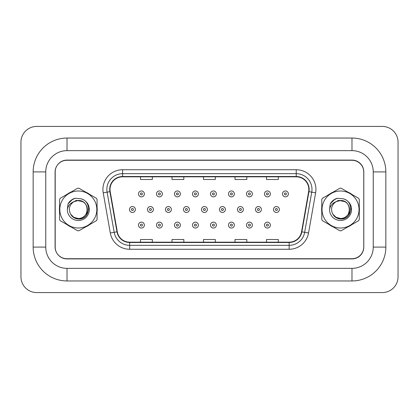 <?xml version="1.0" encoding="UTF-8"?>
<svg xmlns="http://www.w3.org/2000/svg" width="419" height="419" viewBox="0 0 419 419"><rect width="100%" height="100%" fill="white"/><g stroke="black" fill="none" stroke-linecap="round" stroke-linejoin="round"><path stroke-width="0.63" d="M59.414 209.5A18.897 18.897 0 0 0 59.566 211.857A18.897 18.897 0 0 1 59.566 207.143A18.897 18.897 0 0 0 59.414 209.5M66.899 224.558A18.897 18.897 0 0 0 70.979 226.92A18.897 18.897 0 0 1 66.899 224.558M85.649 226.92A18.897 18.897 0 0 0 89.729 224.558A18.897 18.897 0 0 1 85.649 226.92M97.067 211.857A18.897 18.897 0 0 0 97.067 207.143A18.897 18.897 0 0 1 97.067 211.857M321.63 209.5A18.897 18.897 0 0 0 321.776 211.857A18.897 18.897 0 0 1 321.776 207.143A18.897 18.897 0 0 0 321.63 209.5M329.109 224.558A18.897 18.897 0 0 0 333.194 226.92A18.897 18.897 0 0 1 329.109 224.558M347.864 226.92A18.897 18.897 0 0 0 351.944 224.558A18.897 18.897 0 0 1 347.864 226.92M359.277 211.857A18.897 18.897 0 0 0 359.277 207.143A18.897 18.897 0 0 1 359.277 211.857M110.008 189.419A12.601 12.601 0 0 1 122.605 176.823L296.233 176.823A12.601 12.601 0 0 1 308.641 191.609L301.56 231.765A12.601 12.601 0 0 1 289.152 242.177L129.686 242.177A12.601 12.601 0 0 1 117.283 231.765L110.202 191.609A12.601 12.601 0 0 1 110.008 189.419M109.694 189.419A12.916 12.916 0 0 0 109.888 191.661L116.969 231.822A12.916 12.916 0 0 0 129.686 242.491L289.152 242.491A12.916 12.916 0 0 0 301.874 231.822L308.955 191.661A12.916 12.916 0 0 0 296.233 176.509L122.605 176.509A12.916 12.916 0 0 0 109.694 189.419M103.221 192.84A19.688 19.688 0 0 1 122.605 169.737L296.233 169.737A19.688 19.688 0 0 1 315.622 192.84L308.541 232.995A19.688 19.688 0 0 1 289.152 249.263L129.686 249.263A19.688 19.688 0 0 1 110.302 232.995L103.221 192.84L107.096 192.153A15.749 15.749 0 0 1 122.605 173.67L296.233 173.67A15.749 15.749 0 0 1 311.746 192.153L304.665 232.315A15.749 15.749 0 0 1 289.152 245.33L129.686 245.33A15.749 15.749 0 0 1 114.178 232.315L107.096 192.153A15.749 15.749 0 0 1 106.861 189.419M89.729 194.442A18.897 18.897 0 0 0 85.649 192.08A18.897 18.897 0 0 1 89.729 194.442M70.979 192.08A18.897 18.897 0 0 0 66.899 194.442A18.897 18.897 0 0 1 70.979 192.08M351.944 194.442A18.897 18.897 0 0 0 347.864 192.08A18.897 18.897 0 0 1 351.944 194.442M333.194 192.08A18.897 18.897 0 0 0 329.109 194.442A18.897 18.897 0 0 1 333.194 192.08M363.755 172.099A11.811 11.811 0 0 0 351.944 160.283L66.899 160.283A11.811 11.811 0 0 0 55.083 172.099L55.083 246.901A11.811 11.811 0 0 0 66.899 258.717L351.944 258.717A11.811 11.811 0 0 0 363.755 246.901L363.755 172.099M301.874 231.822L304.665 232.315L311.746 192.153L315.622 192.84M203.514 176.823L203.514 179.489L215.329 179.489L215.329 176.823M172.02 176.823L172.02 179.489L183.831 179.489L183.831 176.823M140.522 176.823L140.522 179.489L152.333 179.489L152.333 176.823M235.012 176.823L235.012 179.489L246.822 179.489L246.822 176.823M266.51 176.823L266.51 179.489L278.321 179.489L278.321 176.823M215.329 242.177L215.329 239.511L203.514 239.511L203.514 242.177M183.831 242.177L183.831 239.511L172.02 239.511L172.02 242.177M152.333 242.177L152.333 239.511L140.522 239.511L140.522 242.177M246.822 242.177L246.822 239.511L235.012 239.511L235.012 242.177M278.321 242.177L278.321 239.511L266.51 239.511L266.51 242.177M144.372 193.908A2.954 2.954 0 0 1 141.418 196.862A2.954 2.954 0 0 1 138.464 193.908A2.954 2.954 0 0 1 141.418 190.954A2.954 2.954 0 0 1 144.372 193.908A2.954 2.954 0 0 0 141.418 190.954A2.954 2.954 0 0 0 138.464 193.908M129.466 209.5A2.954 2.954 0 0 1 132.42 206.546A2.954 2.954 0 0 1 135.374 209.5A2.954 2.954 0 0 1 132.42 212.454A2.954 2.954 0 0 1 129.466 209.5A2.954 2.954 0 0 0 132.42 212.454A2.954 2.954 0 0 0 135.374 209.5M138.464 225.092A2.954 2.954 0 0 1 141.418 222.138A2.954 2.954 0 0 1 144.372 225.092A2.954 2.954 0 0 1 141.418 228.046A2.954 2.954 0 0 1 138.464 225.092A2.954 2.954 0 0 0 141.418 228.046A2.954 2.954 0 0 0 144.372 225.092M162.373 193.908A2.954 2.954 0 0 1 159.419 196.862A2.954 2.954 0 0 1 156.465 193.908A2.954 2.954 0 0 1 159.419 190.954A2.954 2.954 0 0 1 162.373 193.908A2.954 2.954 0 0 0 159.419 190.954A2.954 2.954 0 0 0 156.465 193.908M180.374 193.908A2.954 2.954 0 0 1 177.42 196.862A2.954 2.954 0 0 1 174.466 193.908A2.954 2.954 0 0 1 177.42 190.954A2.954 2.954 0 0 1 180.374 193.908A2.954 2.954 0 0 0 177.42 190.954A2.954 2.954 0 0 0 174.466 193.908M198.376 193.908A2.954 2.954 0 0 1 195.422 196.862A2.954 2.954 0 0 1 192.468 193.908A2.954 2.954 0 0 1 195.422 190.954A2.954 2.954 0 0 1 198.376 193.908A2.954 2.954 0 0 0 195.422 190.954A2.954 2.954 0 0 0 192.468 193.908M216.377 193.908A2.954 2.954 0 0 1 213.423 196.862A2.954 2.954 0 0 1 210.469 193.908A2.954 2.954 0 0 1 213.423 190.954A2.954 2.954 0 0 1 216.377 193.908A2.954 2.954 0 0 0 213.423 190.954A2.954 2.954 0 0 0 210.469 193.908M147.467 209.5A2.954 2.954 0 0 1 150.421 206.546A2.954 2.954 0 0 1 153.37 209.5A2.954 2.954 0 0 1 150.421 212.454A2.954 2.954 0 0 1 147.467 209.5A2.954 2.954 0 0 0 150.421 212.454A2.954 2.954 0 0 0 153.37 209.5M165.468 209.5A2.954 2.954 0 0 1 168.422 206.546A2.954 2.954 0 0 1 171.371 209.5A2.954 2.954 0 0 1 168.422 212.454A2.954 2.954 0 0 1 165.468 209.5A2.954 2.954 0 0 0 168.422 212.454A2.954 2.954 0 0 0 171.371 209.5M183.47 209.5A2.954 2.954 0 0 1 186.418 206.546A2.954 2.954 0 0 1 189.372 209.5A2.954 2.954 0 0 1 186.418 212.454A2.954 2.954 0 0 1 183.47 209.5A2.954 2.954 0 0 0 186.418 212.454A2.954 2.954 0 0 0 189.372 209.5M156.465 225.092A2.954 2.954 0 0 1 159.419 222.138A2.954 2.954 0 0 1 162.373 225.092A2.954 2.954 0 0 1 159.419 228.046A2.954 2.954 0 0 1 156.465 225.092A2.954 2.954 0 0 0 159.419 228.046A2.954 2.954 0 0 0 162.373 225.092M174.466 225.092A2.954 2.954 0 0 1 177.42 222.138A2.954 2.954 0 0 1 180.374 225.092A2.954 2.954 0 0 1 177.42 228.046A2.954 2.954 0 0 1 174.466 225.092A2.954 2.954 0 0 0 177.42 228.046A2.954 2.954 0 0 0 180.374 225.092M192.468 225.092A2.954 2.954 0 0 1 195.422 222.138A2.954 2.954 0 0 1 198.376 225.092A2.954 2.954 0 0 1 195.422 228.046A2.954 2.954 0 0 1 192.468 225.092A2.954 2.954 0 0 0 195.422 228.046A2.954 2.954 0 0 0 198.376 225.092M210.469 225.092A2.954 2.954 0 0 1 213.423 222.138A2.954 2.954 0 0 1 216.377 225.092A2.954 2.954 0 0 1 213.423 228.046A2.954 2.954 0 0 1 210.469 225.092A2.954 2.954 0 0 0 213.423 228.046A2.954 2.954 0 0 0 216.377 225.092M201.466 209.5A2.954 2.954 0 0 1 204.42 206.546A2.954 2.954 0 0 1 207.374 209.5A2.954 2.954 0 0 1 204.42 212.454A2.954 2.954 0 0 1 201.466 209.5A2.954 2.954 0 0 0 204.42 212.454A2.954 2.954 0 0 0 207.374 209.5M351.986 138.04A33.86 33.86 0 0 1 385.847 171.9A33.86 33.86 0 0 0 351.986 138.04L67.014 138.04A33.86 33.86 0 0 0 33.153 171.9L33.153 247.1A33.86 33.86 0 0 0 67.014 280.96L351.986 280.96A33.86 33.86 0 0 0 385.847 247.1L385.847 171.9L373.245 171.9A21.259 21.259 0 0 0 351.986 150.641L67.014 150.641L351.986 150.641L351.986 138.04M33.153 247.1L45.755 247.1L45.755 171.9L45.755 247.1A21.259 21.259 0 0 0 67.014 268.359L351.986 268.359A21.259 21.259 0 0 0 373.245 247.1L373.245 171.9L373.245 247.1L385.847 247.1M351.986 160.089L67.014 160.089A11.811 11.811 0 0 0 55.203 171.9L55.203 247.1A11.811 11.811 0 0 0 67.014 258.911L351.986 258.911A11.811 11.811 0 0 0 363.797 247.1L363.797 171.9A11.811 11.811 0 0 0 351.986 160.089M67.014 138.04L67.014 150.641A21.259 21.259 0 0 0 45.755 171.9L33.153 171.9M398.05 142.177A15.749 15.749 0 0 0 382.301 126.428L36.699 126.428A15.749 15.749 0 0 0 20.95 142.177L20.95 276.823A15.749 15.749 0 0 0 36.699 292.572L382.301 292.572A15.749 15.749 0 0 0 398.05 276.823L398.05 142.177M88.639 208.756L88.54 209.5C88.126 211.836 86.99 213.742 85.136 215.219M82.695 201.639L76.31 200.35L70.633 203.561M350.855 208.756L350.755 209.5C350.342 211.836 349.205 213.742 347.351 215.219M344.91 201.639L338.526 200.35L332.843 203.561M87.309 209.175A8.998 8.998 0 0 0 73.812 201.707C69.402 204.844 68.276 208.898 70.439 213.858L70.56 214.072A8.998 8.998 0 0 0 78.316 218.498C89.928 219.064 89.928 199.936 78.316 200.502L73.812 201.707L78.316 200.502C89.928 199.936 89.928 219.064 78.316 218.498A8.998 8.998 0 0 0 87.314 209.5C86.78 204.032 83.779 201.031 78.316 200.502C89.928 199.936 89.928 219.064 78.316 218.498C89.928 219.064 89.928 199.936 78.316 200.502C89.928 199.936 89.928 219.064 78.316 218.498C89.928 219.064 89.928 199.936 78.316 200.502C89.928 199.936 89.928 219.064 78.316 218.498L73.812 217.293L70.56 214.072L73.812 217.293L78.316 218.498L73.812 217.293L70.56 214.072L73.812 217.293L78.316 218.498L73.812 217.293L70.56 214.072L73.812 217.293L78.316 218.498L73.812 217.293L70.56 214.072C72.283 217.11 74.87 218.76 78.316 219.027C90.352 220.033 92.227 200.848 80.621 198.742L75.043 198.26C71.932 199.219 69.585 201.115 68.009 203.948L67.318 209.736A10.999 10.999 0 0 0 78.316 220.499A10.999 10.999 0 0 0 80.621 198.742M78.316 228.004A18.504 18.504 0 0 0 96.82 209.5A18.504 18.504 0 0 0 78.316 190.996A18.504 18.504 0 0 0 59.812 209.5A18.504 18.504 0 0 0 78.316 228.004M78.316 230.759A21.259 21.259 0 0 0 79.013 230.749L96.37 220.729A21.259 21.259 0 0 0 97.067 219.519L97.067 199.481A21.259 21.259 0 0 0 96.37 198.271L79.013 188.251A21.259 21.259 0 0 0 77.62 188.251L60.263 198.271A21.259 21.259 0 0 0 59.566 199.481L59.566 219.519A21.259 21.259 0 0 0 60.263 220.729L77.62 230.749A21.259 21.259 0 0 0 78.316 230.759M67.318 209.736C67.951 205.86 70.12 203.184 73.812 201.707M68.009 203.948L72.461 199.36L74.975 198.281L72.461 199.36L68.019 203.927L72.461 199.36L74.975 198.281L72.461 199.36L68.009 203.948L72.461 199.36L75.043 198.26L70.994 200.361M74.975 198.281L72.461 199.36L68.019 203.927L72.461 199.36L74.975 198.281L72.461 199.36L68.019 203.927M349.525 209.175A8.998 8.998 0 0 0 336.022 201.707C331.612 204.844 330.491 208.898 332.655 213.858L332.775 214.072A8.998 8.998 0 0 0 340.527 218.498C352.138 219.064 352.138 199.936 340.527 200.502L336.022 201.707L340.527 200.502C352.138 199.936 352.138 219.064 340.527 218.498A8.998 8.998 0 0 0 349.53 209.5C348.996 204.032 345.994 201.031 340.527 200.502C352.138 199.936 352.138 219.064 340.527 218.498C352.138 219.064 352.138 199.936 340.527 200.502C352.138 199.936 352.138 219.064 340.527 218.498C352.138 219.064 352.138 199.936 340.527 200.502C352.138 199.936 352.138 219.064 340.527 218.498L336.028 217.293L332.775 214.072L336.028 217.293L340.527 218.498L336.028 217.293L332.775 214.072L336.028 217.293L340.527 218.498L336.028 217.293L332.775 214.072L336.028 217.293L340.527 218.498L336.028 217.293L332.775 214.072C334.498 217.11 337.08 218.76 340.527 219.027C352.562 220.033 354.443 200.848 342.836 198.742L337.258 198.26C334.147 199.219 331.801 201.115 330.219 203.948L329.533 209.736A10.999 10.999 0 0 0 340.527 220.499A10.999 10.999 0 0 0 342.836 198.742M340.527 228.004A18.504 18.504 0 0 0 359.031 209.5A18.504 18.504 0 0 0 340.527 190.996A18.504 18.504 0 0 0 322.022 209.5A18.504 18.504 0 0 0 340.527 228.004M340.527 230.759A21.259 21.259 0 0 0 341.223 230.749L358.58 220.729A21.259 21.259 0 0 0 359.277 219.519L359.277 199.481A21.259 21.259 0 0 0 358.58 198.271L341.223 188.251A21.259 21.259 0 0 0 339.83 188.251L322.473 198.271A21.259 21.259 0 0 0 321.776 199.481L321.776 219.519A21.259 21.259 0 0 0 322.473 220.729L339.83 230.749A21.259 21.259 0 0 0 340.527 230.759M329.533 209.736C330.167 205.86 332.33 203.184 336.022 201.707M330.219 203.948L334.676 199.36L337.19 198.281L334.676 199.36L330.235 203.927L334.676 199.36L337.19 198.281L334.676 199.36L330.219 203.948L334.676 199.36L337.258 198.26L333.21 200.361M337.19 198.281L334.676 199.36L330.235 203.927L334.676 199.36L337.19 198.281L334.676 199.36L330.235 203.927M234.373 193.908A2.954 2.954 0 0 1 231.424 196.862A2.954 2.954 0 0 1 228.47 193.908A2.954 2.954 0 0 1 231.424 190.954A2.954 2.954 0 0 1 234.373 193.908A2.954 2.954 0 0 0 231.424 190.954A2.954 2.954 0 0 0 228.47 193.908M252.374 193.908A2.954 2.954 0 0 1 249.42 196.862A2.954 2.954 0 0 1 246.472 193.908A2.954 2.954 0 0 1 249.42 190.954A2.954 2.954 0 0 1 252.374 193.908A2.954 2.954 0 0 0 249.42 190.954A2.954 2.954 0 0 0 246.472 193.908M270.375 193.908A2.954 2.954 0 0 1 267.422 196.862A2.954 2.954 0 0 1 264.473 193.908A2.954 2.954 0 0 1 267.422 190.954A2.954 2.954 0 0 1 270.375 193.908A2.954 2.954 0 0 0 267.422 190.954A2.954 2.954 0 0 0 264.473 193.908M288.377 193.908A2.954 2.954 0 0 1 285.423 196.862A2.954 2.954 0 0 1 282.469 193.908A2.954 2.954 0 0 1 285.423 190.954A2.954 2.954 0 0 1 288.377 193.908A2.954 2.954 0 0 0 285.423 190.954A2.954 2.954 0 0 0 282.469 193.908M219.467 209.5A2.954 2.954 0 0 1 222.421 206.546A2.954 2.954 0 0 1 225.375 209.5A2.954 2.954 0 0 1 222.421 212.454A2.954 2.954 0 0 1 219.467 209.5A2.954 2.954 0 0 0 222.421 212.454A2.954 2.954 0 0 0 225.375 209.5M237.468 209.5A2.954 2.954 0 0 1 240.422 206.546A2.954 2.954 0 0 1 243.376 209.5A2.954 2.954 0 0 1 240.422 212.454A2.954 2.954 0 0 1 237.468 209.5A2.954 2.954 0 0 0 240.422 212.454A2.954 2.954 0 0 0 243.376 209.5M255.47 209.5A2.954 2.954 0 0 1 258.423 206.546A2.954 2.954 0 0 1 261.377 209.5A2.954 2.954 0 0 1 258.423 212.454A2.954 2.954 0 0 1 255.47 209.5A2.954 2.954 0 0 0 258.423 212.454A2.954 2.954 0 0 0 261.377 209.5M273.471 209.5A2.954 2.954 0 0 1 276.425 206.546A2.954 2.954 0 0 1 279.379 209.5A2.954 2.954 0 0 1 276.425 212.454A2.954 2.954 0 0 1 273.471 209.5A2.954 2.954 0 0 0 276.425 212.454A2.954 2.954 0 0 0 279.379 209.5M228.47 225.092A2.954 2.954 0 0 1 231.424 222.138A2.954 2.954 0 0 1 234.373 225.092A2.954 2.954 0 0 1 231.424 228.046A2.954 2.954 0 0 1 228.47 225.092A2.954 2.954 0 0 0 231.424 228.046A2.954 2.954 0 0 0 234.373 225.092M246.472 225.092A2.954 2.954 0 0 1 249.42 222.138A2.954 2.954 0 0 1 252.374 225.092A2.954 2.954 0 0 1 249.42 228.046A2.954 2.954 0 0 1 246.472 225.092A2.954 2.954 0 0 0 249.42 228.046A2.954 2.954 0 0 0 252.374 225.092M264.473 225.092A2.954 2.954 0 0 1 267.422 222.138A2.954 2.954 0 0 1 270.375 225.092A2.954 2.954 0 0 1 267.422 228.046A2.954 2.954 0 0 1 264.473 225.092A2.954 2.954 0 0 0 267.422 228.046A2.954 2.954 0 0 0 270.375 225.092M296.233 169.737L296.233 176.509M107.096 192.153L109.888 191.661M129.686 249.263L129.686 242.491M289.152 242.491L289.152 249.263M110.302 232.995L116.969 231.822M308.955 191.661L311.746 192.153M122.605 169.737L122.605 176.509M304.665 232.315L308.541 232.995M140.433 193.908A0.985 0.985 0 0 0 141.418 194.893A0.985 0.985 0 0 0 142.402 193.908A0.985 0.985 0 0 0 141.418 192.923A0.985 0.985 0 0 0 140.433 193.908M133.404 209.5A0.985 0.985 0 0 0 132.42 208.515A0.985 0.985 0 0 0 131.435 209.5A0.985 0.985 0 0 0 132.42 210.485A0.985 0.985 0 0 0 133.404 209.5M142.402 225.092A0.985 0.985 0 0 0 141.418 224.107A0.985 0.985 0 0 0 140.433 225.092A0.985 0.985 0 0 0 141.418 226.077A0.985 0.985 0 0 0 142.402 225.092M158.434 193.908A0.985 0.985 0 0 0 159.419 194.893A0.985 0.985 0 0 0 160.404 193.908A0.985 0.985 0 0 0 159.419 192.923A0.985 0.985 0 0 0 158.434 193.908M176.436 193.908A0.985 0.985 0 0 0 177.42 194.893A0.985 0.985 0 0 0 178.405 193.908A0.985 0.985 0 0 0 177.42 192.923A0.985 0.985 0 0 0 176.436 193.908M194.437 193.908A0.985 0.985 0 0 0 195.422 194.893A0.985 0.985 0 0 0 196.406 193.908A0.985 0.985 0 0 0 195.422 192.923A0.985 0.985 0 0 0 194.437 193.908M212.438 193.908A0.985 0.985 0 0 0 213.423 194.893A0.985 0.985 0 0 0 214.408 193.908A0.985 0.985 0 0 0 213.423 192.923A0.985 0.985 0 0 0 212.438 193.908M151.406 209.5A0.985 0.985 0 0 0 150.421 208.515A0.985 0.985 0 0 0 149.436 209.5A0.985 0.985 0 0 0 150.421 210.485A0.985 0.985 0 0 0 151.406 209.5M169.402 209.5A0.985 0.985 0 0 0 168.422 208.515A0.985 0.985 0 0 0 167.438 209.5A0.985 0.985 0 0 0 168.422 210.485A0.985 0.985 0 0 0 169.402 209.5M187.403 209.5A0.985 0.985 0 0 0 186.418 208.515A0.985 0.985 0 0 0 185.434 209.5A0.985 0.985 0 0 0 186.418 210.485A0.985 0.985 0 0 0 187.403 209.5M160.404 225.092A0.985 0.985 0 0 0 159.419 224.107A0.985 0.985 0 0 0 158.434 225.092A0.985 0.985 0 0 0 159.419 226.077A0.985 0.985 0 0 0 160.404 225.092M178.405 225.092A0.985 0.985 0 0 0 177.42 224.107A0.985 0.985 0 0 0 176.436 225.092A0.985 0.985 0 0 0 177.42 226.077A0.985 0.985 0 0 0 178.405 225.092M196.406 225.092A0.985 0.985 0 0 0 195.422 224.107A0.985 0.985 0 0 0 194.437 225.092A0.985 0.985 0 0 0 195.422 226.077A0.985 0.985 0 0 0 196.406 225.092M214.408 225.092A0.985 0.985 0 0 0 213.423 224.107A0.985 0.985 0 0 0 212.438 225.092A0.985 0.985 0 0 0 213.423 226.077A0.985 0.985 0 0 0 214.408 225.092M205.404 209.5A0.985 0.985 0 0 0 204.42 208.515A0.985 0.985 0 0 0 203.435 209.5A0.985 0.985 0 0 0 204.42 210.485A0.985 0.985 0 0 0 205.404 209.5M351.986 280.96L351.986 268.359L67.014 268.359L67.014 280.96M230.44 193.908A0.985 0.985 0 0 0 231.424 194.893A0.985 0.985 0 0 0 232.409 193.908A0.985 0.985 0 0 0 231.424 192.923A0.985 0.985 0 0 0 230.44 193.908M248.441 193.908A0.985 0.985 0 0 0 249.42 194.893A0.985 0.985 0 0 0 250.405 193.908A0.985 0.985 0 0 0 249.42 192.923A0.985 0.985 0 0 0 248.441 193.908M266.437 193.908A0.985 0.985 0 0 0 267.422 194.893A0.985 0.985 0 0 0 268.406 193.908A0.985 0.985 0 0 0 267.422 192.923A0.985 0.985 0 0 0 266.437 193.908M284.438 193.908A0.985 0.985 0 0 0 285.423 194.893A0.985 0.985 0 0 0 286.407 193.908A0.985 0.985 0 0 0 285.423 192.923A0.985 0.985 0 0 0 284.438 193.908M223.406 209.5A0.985 0.985 0 0 0 222.421 208.515A0.985 0.985 0 0 0 221.436 209.5A0.985 0.985 0 0 0 222.421 210.485A0.985 0.985 0 0 0 223.406 209.5M241.407 209.5A0.985 0.985 0 0 0 240.422 208.515A0.985 0.985 0 0 0 239.438 209.5A0.985 0.985 0 0 0 240.422 210.485A0.985 0.985 0 0 0 241.407 209.5M259.408 209.5A0.985 0.985 0 0 0 258.423 208.515A0.985 0.985 0 0 0 257.439 209.5A0.985 0.985 0 0 0 258.423 210.485A0.985 0.985 0 0 0 259.408 209.5M277.409 209.5A0.985 0.985 0 0 0 276.425 208.515A0.985 0.985 0 0 0 275.44 209.5A0.985 0.985 0 0 0 276.425 210.485A0.985 0.985 0 0 0 277.409 209.5M232.409 225.092A0.985 0.985 0 0 0 231.424 224.107A0.985 0.985 0 0 0 230.44 225.092A0.985 0.985 0 0 0 231.424 226.077A0.985 0.985 0 0 0 232.409 225.092M250.405 225.092A0.985 0.985 0 0 0 249.42 224.107A0.985 0.985 0 0 0 248.441 225.092A0.985 0.985 0 0 0 249.42 226.077A0.985 0.985 0 0 0 250.405 225.092M268.406 225.092A0.985 0.985 0 0 0 267.422 224.107A0.985 0.985 0 0 0 266.437 225.092A0.985 0.985 0 0 0 267.422 226.077A0.985 0.985 0 0 0 268.406 225.092"/></g></svg>
